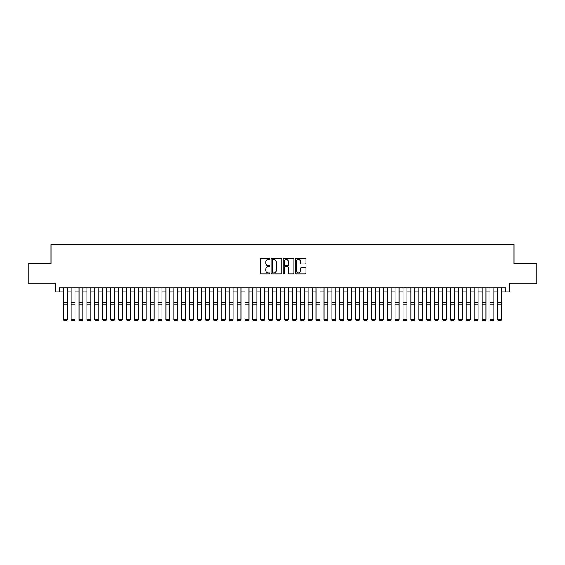 <?xml version="1.0" encoding="UTF-8"?>
<svg xmlns="http://www.w3.org/2000/svg" width="565" height="565" viewBox="0 0 565 565"><rect width="100%" height="100%" fill="white"/><g stroke="black" fill="none" stroke-linecap="round" stroke-linejoin="round"><path stroke-width="0.85" d="M269.858 258.989A0.544 0.544 0 0 0 269.314 258.445L261.072 258.445A0.777 0.777 0 0 0 260.296 259.222L260.296 273.185A0.777 0.777 0 0 0 261.072 273.961L269.314 273.961A0.544 0.544 0 0 0 269.858 273.418A0.544 0.544 0 0 0 269.314 272.874L268.248 272.874A2.479 2.479 0 0 1 265.769 270.395L265.769 269.23A2.479 2.479 0 0 1 268.248 266.744L269.314 266.744A0.544 0.544 0 0 0 269.858 266.207A0.544 0.544 0 0 0 269.314 265.663L268.248 265.663A2.479 2.479 0 0 1 265.769 263.177L265.769 262.012A2.479 2.479 0 0 1 268.248 259.533L269.314 259.533A0.544 0.544 0 0 0 269.858 258.989M305.171 263.919A0.777 0.777 0 0 0 305.94 263.142L305.94 259.222A0.777 0.777 0 0 0 305.171 258.445L296.018 258.445A0.777 0.777 0 0 0 295.241 259.222L295.241 273.185A0.777 0.777 0 0 0 296.018 273.961L305.171 273.961A0.777 0.777 0 0 0 305.94 273.185L305.94 268.453A0.777 0.777 0 0 0 305.171 267.676L301.251 267.676A0.777 0.777 0 0 0 300.474 268.453L300.474 270.797A2.076 2.076 0 0 1 298.398 272.874A2.076 2.076 0 0 1 296.328 270.797L296.328 261.609A2.076 2.076 0 0 1 298.398 259.533A2.076 2.076 0 0 1 300.474 261.609L300.474 263.142A0.777 0.777 0 0 0 301.251 263.919L305.171 263.919M59.269 291.886L59.269 287.931L505.732 287.931L505.732 291.886L509.687 291.886L509.687 283.192L536.75 283.192L536.75 263.438L514.03 263.438L514.03 244.476L50.97 244.476L50.97 263.438L28.25 263.438L28.25 283.192L55.313 283.192L55.313 291.886L63.216 291.886M281.822 259.222A0.777 0.777 0 0 0 281.045 258.445L271.892 258.445A0.777 0.777 0 0 0 271.115 259.222L271.115 273.185A0.777 0.777 0 0 0 271.892 273.961L281.045 273.961A0.777 0.777 0 0 0 281.822 273.185L281.822 259.222M283.955 258.445L293.108 258.445A0.777 0.777 0 0 1 293.885 259.222L293.885 273.185A0.777 0.777 0 0 1 293.108 273.961L289.188 273.961A0.777 0.777 0 0 1 288.411 273.185L288.411 267.52A0.777 0.777 0 0 0 287.642 266.744L285.043 266.744A0.777 0.777 0 0 0 284.266 267.52L284.266 273.418A0.544 0.544 0 0 1 283.722 273.961A0.544 0.544 0 0 1 283.178 273.418L283.178 259.222A0.777 0.777 0 0 1 283.955 258.445M67.164 291.886L71.119 291.886M75.067 291.886L79.022 291.886M82.97 291.886L86.925 291.886M90.873 291.886L94.828 291.886M98.776 291.886L102.724 291.886M106.679 291.886L110.627 291.886M114.582 291.886L118.53 291.886M122.485 291.886L126.433 291.886M130.388 291.886L134.336 291.886M138.284 291.886L142.239 291.886M146.187 291.886L150.142 291.886M154.09 291.886L158.045 291.886M161.993 291.886L165.948 291.886M169.895 291.886L173.843 291.886M177.798 291.886L181.746 291.886M185.701 291.886L189.649 291.886M193.604 291.886L197.552 291.886M201.5 291.886L205.455 291.886M209.403 291.886L213.358 291.886M217.306 291.886L221.261 291.886M225.209 291.886L229.164 291.886M233.112 291.886L237.06 291.886M241.015 291.886L244.963 291.886M248.918 291.886L252.866 291.886M256.821 291.886L260.769 291.886M264.724 291.886L268.672 291.886M272.62 291.886L276.575 291.886M280.523 291.886L284.478 291.886M288.425 291.886L292.38 291.886M296.328 291.886L300.276 291.886M304.231 291.886L308.179 291.886M312.134 291.886L316.082 291.886M320.037 291.886L323.985 291.886M327.94 291.886L331.888 291.886M335.836 291.886L339.791 291.886M343.739 291.886L347.694 291.886M351.642 291.886L355.597 291.886M359.545 291.886L363.5 291.886M367.448 291.886L371.396 291.886M375.351 291.886L379.299 291.886M383.254 291.886L387.202 291.886M391.157 291.886L395.105 291.886M399.052 291.886L403.007 291.886M406.955 291.886L410.91 291.886M414.858 291.886L418.813 291.886M422.761 291.886L426.716 291.886M430.664 291.886L434.612 291.886M438.567 291.886L442.515 291.886M446.47 291.886L450.418 291.886M454.373 291.886L458.321 291.886M462.276 291.886L466.224 291.886M470.172 291.886L474.127 291.886M478.075 291.886L482.03 291.886M485.978 291.886L489.933 291.886M493.881 291.886L497.836 291.886M501.784 291.886L505.732 291.886M272.747 259.533A0.544 0.544 0 0 0 272.203 260.077L272.203 272.33A0.544 0.544 0 0 0 272.747 272.874L273.87 272.874A2.479 2.479 0 0 0 276.356 270.395L276.356 262.012A2.479 2.479 0 0 0 273.87 259.533L272.747 259.533M288.411 261.644A2.076 2.076 0 0 0 286.342 259.575A2.076 2.076 0 0 0 284.266 261.644L284.266 264.886A0.777 0.777 0 0 0 285.043 265.663L287.642 265.663A0.777 0.777 0 0 0 288.411 264.886L288.411 261.644M67.164 287.931L67.164 319.543L66.578 320.524L63.81 320.468L66.578 320.524M63.81 320.524L63.216 319.402L67.164 319.402L66.578 320.468M63.216 287.931L63.216 319.402L63.81 320.468M71.119 319.543L71.713 320.524L71.119 319.402L75.067 319.402L74.474 320.524L71.713 320.468L74.474 320.524M79.022 319.543L79.616 320.524L79.022 319.402L82.97 319.402L82.377 320.524L79.616 320.468L82.377 320.524M86.925 319.543L87.519 320.524L86.925 319.402L90.873 319.402L90.28 320.524L87.519 320.468L90.28 320.524M94.828 319.543L95.414 320.524L94.828 319.402L98.776 319.402L98.183 320.524L95.414 320.468L98.183 320.524M75.067 287.931L75.067 319.402L74.474 320.468M71.119 287.931L71.119 319.402L71.713 320.468M82.97 287.931L82.97 319.402L82.377 320.468M79.022 287.931L79.022 319.402L79.616 320.468M90.873 287.931L90.873 319.402L90.28 320.468M86.925 287.931L86.925 319.402L87.519 320.468M98.776 287.931L98.776 319.402L98.183 320.468M94.828 287.931L94.828 319.402L95.414 320.468M102.724 319.543L103.317 320.524L102.724 319.402L106.679 319.402L106.086 320.524L103.317 320.468L106.086 320.524M106.679 287.931L106.679 319.402L106.086 320.468M102.724 287.931L102.724 319.402L103.317 320.468M110.627 319.543L111.22 320.524L110.627 319.402L114.582 319.402L113.989 320.524L111.22 320.468L113.989 320.524M114.582 287.931L114.582 319.402L113.989 320.468M110.627 287.931L110.627 319.402L111.22 320.468M118.53 319.543L119.123 320.524L118.53 319.402L122.485 319.402L121.892 320.524L119.123 320.468L121.892 320.524M122.485 287.931L122.485 319.402L121.892 320.468M118.53 287.931L118.53 319.402L119.123 320.468M126.433 319.543L127.026 320.524L126.433 319.402L130.388 319.402L129.795 320.524L127.026 320.468L129.795 320.524M130.388 287.931L130.388 319.402L129.795 320.468M126.433 287.931L126.433 319.402L127.026 320.468M134.336 319.543L134.929 320.524L134.336 319.402L138.284 319.402L137.698 320.524L134.929 320.468L137.698 320.524M138.284 287.931L138.284 319.402L137.698 320.468M134.336 287.931L134.336 319.402L134.929 320.468M142.239 319.543L142.832 320.524L142.239 319.402L146.187 319.402L145.593 320.524L142.832 320.468L145.593 320.524M146.187 287.931L146.187 319.402L145.593 320.468M142.239 287.931L142.239 319.402L142.832 320.468M150.142 319.543L150.735 320.524L150.142 319.402L154.09 319.402L153.496 320.524L150.735 320.468L153.496 320.524M154.09 287.931L154.09 319.402L153.496 320.468M150.142 287.931L150.142 319.402L150.735 320.468M158.045 319.543L158.638 320.524L158.045 319.402L161.993 319.402L161.399 320.524L158.638 320.468L161.399 320.524M161.993 287.931L161.993 319.402L161.399 320.468M158.045 287.931L158.045 319.402L158.638 320.468M165.948 319.543L166.534 320.524L165.948 319.402L169.895 319.402L169.302 320.524L166.534 320.468L169.302 320.524M169.895 287.931L169.895 319.402L169.302 320.468M165.948 287.931L165.948 319.402L166.534 320.468M173.843 319.543L174.437 320.524L173.843 319.402L177.798 319.402L177.205 320.524L174.437 320.468L177.205 320.524M177.798 287.931L177.798 319.402L177.205 320.468M173.843 287.931L173.843 319.402L174.437 320.468M181.746 319.543L182.34 320.524L181.746 319.402L185.701 319.402L185.108 320.524L182.34 320.468L185.108 320.524M185.701 287.931L185.701 319.402L185.108 320.468M181.746 287.931L181.746 319.402L182.34 320.468M189.649 319.543L190.243 320.524L189.649 319.402L193.604 319.402L193.011 320.524L190.243 320.468L193.011 320.524M193.604 287.931L193.604 319.402L193.011 320.468M189.649 287.931L189.649 319.402L190.243 320.468M197.552 319.543L198.146 320.524L197.552 319.402L201.5 319.402L200.914 320.524L198.146 320.468L200.914 320.524M201.5 287.931L201.5 319.402L200.914 320.468M197.552 287.931L197.552 319.402L198.146 320.468M205.455 319.543L206.048 320.524L205.455 319.402L209.403 319.402L208.81 320.524L206.048 320.468L208.81 320.524M209.403 287.931L209.403 319.402L208.81 320.468M205.455 287.931L205.455 319.402L206.048 320.468M213.358 319.543L213.951 320.524L213.358 319.402L217.306 319.402L216.713 320.524L213.951 320.468L216.713 320.524M217.306 287.931L217.306 319.402L216.713 320.468M213.358 287.931L213.358 319.402L213.951 320.468M221.261 319.543L221.854 320.524L221.261 319.402L225.209 319.402L224.616 320.524L221.854 320.468L224.616 320.524M225.209 287.931L225.209 319.402L224.616 320.468M221.261 287.931L221.261 319.402L221.854 320.468M229.164 319.543L229.75 320.524L229.164 319.402L233.112 319.402L232.519 320.524L229.75 320.468L232.519 320.524M233.112 287.931L233.112 319.402L232.519 320.468M229.164 287.931L229.164 319.402L229.75 320.468M237.06 319.543L237.653 320.524L237.06 319.402L241.015 319.402L240.422 320.524L237.653 320.468L240.422 320.524M241.015 287.931L241.015 319.402L240.422 320.468M237.06 287.931L237.06 319.402L237.653 320.468M244.963 319.543L245.556 320.524L244.963 319.402L248.918 319.402L248.325 320.524L245.556 320.468L248.325 320.524M248.918 287.931L248.918 319.402L248.325 320.468M244.963 287.931L244.963 319.402L245.556 320.468M252.866 319.543L253.459 320.524L252.866 319.402L256.821 319.402L256.228 320.524L253.459 320.468L256.228 320.524M256.821 287.931L256.821 319.402L256.228 320.468M252.866 287.931L252.866 319.402L253.459 320.468M260.769 319.543L261.362 320.524L260.769 319.402L264.724 319.402L264.13 320.524L261.362 320.468L264.13 320.524M264.724 287.931L264.724 319.402L264.13 320.468M260.769 287.931L260.769 319.402L261.362 320.468M268.672 319.543L269.265 320.524L268.672 319.402L272.62 319.402L272.026 320.524L269.265 320.468L272.026 320.524M272.62 287.931L272.62 319.402L272.026 320.468M268.672 287.931L268.672 319.402L269.265 320.468M276.575 319.543L277.168 320.524L276.575 319.402L280.523 319.402L279.929 320.524L277.168 320.468L279.929 320.524M280.523 287.931L280.523 319.402L279.929 320.468M276.575 287.931L276.575 319.402L277.168 320.468M284.478 319.543L285.071 320.524L284.478 319.402L288.425 319.402L287.832 320.524L285.071 320.468L287.832 320.524M288.425 287.931L288.425 319.402L287.832 320.468M284.478 287.931L284.478 319.402L285.071 320.468M292.38 319.543L292.974 320.524L292.38 319.402L296.328 319.402L295.735 320.524L292.974 320.468L295.735 320.524M296.328 287.931L296.328 319.402L295.735 320.468M292.38 287.931L292.38 319.402L292.974 320.468M300.276 319.543L300.87 320.524L300.276 319.402L304.231 319.402L303.638 320.524L300.87 320.468L303.638 320.524M304.231 287.931L304.231 319.402L303.638 320.468M300.276 287.931L300.276 319.402L300.87 320.468M308.179 319.543L308.773 320.524L308.179 319.402L312.134 319.402L311.541 320.524L308.773 320.468L311.541 320.524M312.134 287.931L312.134 319.402L311.541 320.468M308.179 287.931L308.179 319.402L308.773 320.468M316.082 319.543L316.675 320.524L316.082 319.402L320.037 319.402L319.444 320.524L316.675 320.468L319.444 320.524M320.037 287.931L320.037 319.402L319.444 320.468M316.082 287.931L316.082 319.402L316.675 320.468M323.985 319.543L324.578 320.524L323.985 319.402L327.94 319.402L327.347 320.524L324.578 320.468L327.347 320.524M327.94 287.931L327.94 319.402L327.347 320.468M323.985 287.931L323.985 319.402L324.578 320.468M331.888 319.543L332.481 320.524L331.888 319.402L335.836 319.402L335.25 320.524L332.481 320.468L335.25 320.524M335.836 287.931L335.836 319.402L335.25 320.468M331.888 287.931L331.888 319.402L332.481 320.468M339.791 319.543L340.384 320.524L339.791 319.402L343.739 319.402L343.146 320.524L340.384 320.468L343.146 320.524M343.739 287.931L343.739 319.402L343.146 320.468M339.791 287.931L339.791 319.402L340.384 320.468M347.694 319.543L348.287 320.524L347.694 319.402L351.642 319.402L351.049 320.524L348.287 320.468L351.049 320.524M351.642 287.931L351.642 319.402L351.049 320.468M347.694 287.931L347.694 319.402L348.287 320.468M355.597 319.543L356.19 320.524L355.597 319.402L359.545 319.402L358.952 320.524L356.19 320.468L358.952 320.524M359.545 287.931L359.545 319.402L358.952 320.468M355.597 287.931L355.597 319.402L356.19 320.468M363.5 319.543L364.086 320.524L363.5 319.402L367.448 319.402L366.855 320.524L364.086 320.468L366.855 320.524M367.448 287.931L367.448 319.402L366.855 320.468M363.5 287.931L363.5 319.402L364.086 320.468M371.396 319.543L371.989 320.524L371.396 319.402L375.351 319.402L374.757 320.524L371.989 320.468L374.757 320.524M375.351 287.931L375.351 319.402L374.757 320.468M371.396 287.931L371.396 319.402L371.989 320.468M379.299 319.543L379.892 320.524L379.299 319.402L383.254 319.402L382.66 320.524L379.892 320.468L382.66 320.524M383.254 287.931L383.254 319.402L382.66 320.468M379.299 287.931L379.299 319.402L379.892 320.468M387.202 319.543L387.795 320.524L387.202 319.402L391.157 319.402L390.563 320.524L387.795 320.468L390.563 320.524M391.157 287.931L391.157 319.402L390.563 320.468M387.202 287.931L387.202 319.402L387.795 320.468M395.105 319.543L395.698 320.524L395.105 319.402L399.052 319.402L398.466 320.524L395.698 320.468L398.466 320.524M399.052 287.931L399.052 319.402L398.466 320.468M395.105 287.931L395.105 319.402L395.698 320.468M403.007 319.543L403.601 320.524L403.007 319.402L406.955 319.402L406.362 320.524L403.601 320.468L406.362 320.524M406.955 287.931L406.955 319.402L406.362 320.468M403.007 287.931L403.007 319.402L403.601 320.468M410.91 319.543L411.504 320.524L410.91 319.402L414.858 319.402L414.265 320.524L411.504 320.468L414.265 320.524M414.858 287.931L414.858 319.402L414.265 320.468M410.91 287.931L410.91 319.402L411.504 320.468M418.813 319.543L419.407 320.524L418.813 319.402L422.761 319.402L422.168 320.524L419.407 320.468L422.168 320.524M422.761 287.931L422.761 319.402L422.168 320.468M418.813 287.931L418.813 319.402L419.407 320.468M426.716 319.543L427.302 320.524L426.716 319.402L430.664 319.402L430.071 320.524L427.302 320.468L430.071 320.524M430.664 287.931L430.664 319.402L430.071 320.468M426.716 287.931L426.716 319.402L427.302 320.468M434.612 319.543L435.205 320.524L434.612 319.402L438.567 319.402L437.974 320.524L435.205 320.468L437.974 320.524M438.567 287.931L438.567 319.402L437.974 320.468M434.612 287.931L434.612 319.402L435.205 320.468M442.515 319.543L443.108 320.524L442.515 319.402L446.47 319.402L445.877 320.524L443.108 320.468L445.877 320.524M446.47 287.931L446.47 319.402L445.877 320.468M442.515 287.931L442.515 319.402L443.108 320.468M450.418 319.543L451.011 320.524L450.418 319.402L454.373 319.402L453.78 320.524L451.011 320.468L453.78 320.524M454.373 287.931L454.373 319.402L453.78 320.468M450.418 287.931L450.418 319.402L451.011 320.468M458.321 319.543L458.914 320.524L458.321 319.402L462.276 319.402L461.683 320.524L458.914 320.468L461.683 320.524M462.276 287.931L462.276 319.402L461.683 320.468M458.321 287.931L458.321 319.402L458.914 320.468M466.224 319.543L466.817 320.524L466.224 319.402L470.172 319.402L469.586 320.524L466.817 320.468L469.586 320.524M470.172 287.931L470.172 319.402L469.586 320.468M466.224 287.931L466.224 319.402L466.817 320.468M474.127 319.543L474.72 320.524L474.127 319.402L478.075 319.402L477.482 320.524L474.72 320.468L477.482 320.524M478.075 287.931L478.075 319.402L477.482 320.468M474.127 287.931L474.127 319.402L474.72 320.468M482.03 319.543L482.623 320.524L482.03 319.402L485.978 319.402L485.384 320.524L482.623 320.468L485.384 320.524M485.978 287.931L485.978 319.402L485.384 320.468M482.03 287.931L482.03 319.402L482.623 320.468M489.933 319.543L490.526 320.524L489.933 319.402L493.881 319.402L493.287 320.524L490.526 320.468L493.287 320.524M493.881 287.931L493.881 319.402L493.287 320.468M489.933 287.931L489.933 319.402L490.526 320.468M497.836 319.543L498.422 320.524L497.836 319.402L501.784 319.402L501.19 320.524L498.422 320.468L501.19 320.524M501.784 287.931L501.784 319.402L501.19 320.468M497.836 287.931L497.836 319.402L498.422 320.468M67.164 302.685L63.216 302.685M67.164 304.182L63.216 304.182M75.067 302.685L71.119 302.685M75.067 304.182L71.119 304.182M82.97 302.685L79.022 302.685M82.97 304.182L79.022 304.182M90.873 302.685L86.925 302.685M90.873 304.182L86.925 304.182M98.776 302.685L94.828 302.685M98.776 304.182L94.828 304.182M106.679 302.685L102.724 302.685M106.679 304.182L102.724 304.182M114.582 302.685L110.627 302.685M114.582 304.182L110.627 304.182M122.485 302.685L118.53 302.685M122.485 304.182L118.53 304.182M130.388 302.685L126.433 302.685M130.388 304.182L126.433 304.182M138.284 302.685L134.336 302.685M138.284 304.182L134.336 304.182M146.187 302.685L142.239 302.685M146.187 304.182L142.239 304.182M154.09 302.685L150.142 302.685M154.09 304.182L150.142 304.182M161.993 302.685L158.045 302.685M161.993 304.182L158.045 304.182M169.895 302.685L165.948 302.685M169.895 304.182L165.948 304.182M177.798 302.685L173.843 302.685M177.798 304.182L173.843 304.182M185.701 302.685L181.746 302.685M185.701 304.182L181.746 304.182M193.604 302.685L189.649 302.685M193.604 304.182L189.649 304.182M201.5 302.685L197.552 302.685M201.5 304.182L197.552 304.182M209.403 302.685L205.455 302.685M209.403 304.182L205.455 304.182M217.306 302.685L213.358 302.685M217.306 304.182L213.358 304.182M225.209 302.685L221.261 302.685M225.209 304.182L221.261 304.182M233.112 302.685L229.164 302.685M233.112 304.182L229.164 304.182M241.015 302.685L237.06 302.685M241.015 304.182L237.06 304.182M248.918 302.685L244.963 302.685M248.918 304.182L244.963 304.182M256.821 302.685L252.866 302.685M256.821 304.182L252.866 304.182M264.724 302.685L260.769 302.685M264.724 304.182L260.769 304.182M272.62 302.685L268.672 302.685M272.62 304.182L268.672 304.182M280.523 302.685L276.575 302.685M280.523 304.182L276.575 304.182M288.425 302.685L284.478 302.685M288.425 304.182L284.478 304.182M296.328 302.685L292.38 302.685M296.328 304.182L292.38 304.182M304.231 302.685L300.276 302.685M304.231 304.182L300.276 304.182M312.134 302.685L308.179 302.685M312.134 304.182L308.179 304.182M320.037 302.685L316.082 302.685M320.037 304.182L316.082 304.182M327.94 302.685L323.985 302.685M327.94 304.182L323.985 304.182M335.836 302.685L331.888 302.685M335.836 304.182L331.888 304.182M343.739 302.685L339.791 302.685M343.739 304.182L339.791 304.182M351.642 302.685L347.694 302.685M351.642 304.182L347.694 304.182M359.545 302.685L355.597 302.685M359.545 304.182L355.597 304.182M367.448 302.685L363.5 302.685M367.448 304.182L363.5 304.182M375.351 302.685L371.396 302.685M375.351 304.182L371.396 304.182M383.254 302.685L379.299 302.685M383.254 304.182L379.299 304.182M391.157 302.685L387.202 302.685M391.157 304.182L387.202 304.182M399.052 302.685L395.105 302.685M399.052 304.182L395.105 304.182M406.955 302.685L403.007 302.685M406.955 304.182L403.007 304.182M414.858 302.685L410.91 302.685M414.858 304.182L410.91 304.182M422.761 302.685L418.813 302.685M422.761 304.182L418.813 304.182M430.664 302.685L426.716 302.685M430.664 304.182L426.716 304.182M438.567 302.685L434.612 302.685M438.567 304.182L434.612 304.182M446.47 302.685L442.515 302.685M446.47 304.182L442.515 304.182M454.373 302.685L450.418 302.685M454.373 304.182L450.418 304.182M462.276 302.685L458.321 302.685M462.276 304.182L458.321 304.182M470.172 302.685L466.224 302.685M470.172 304.182L466.224 304.182M478.075 302.685L474.127 302.685M478.075 304.182L474.127 304.182M485.978 302.685L482.03 302.685M485.978 304.182L482.03 304.182M493.881 302.685L489.933 302.685M493.881 304.182L489.933 304.182M501.784 302.685L497.836 302.685M501.784 304.182L497.836 304.182"/></g></svg>
